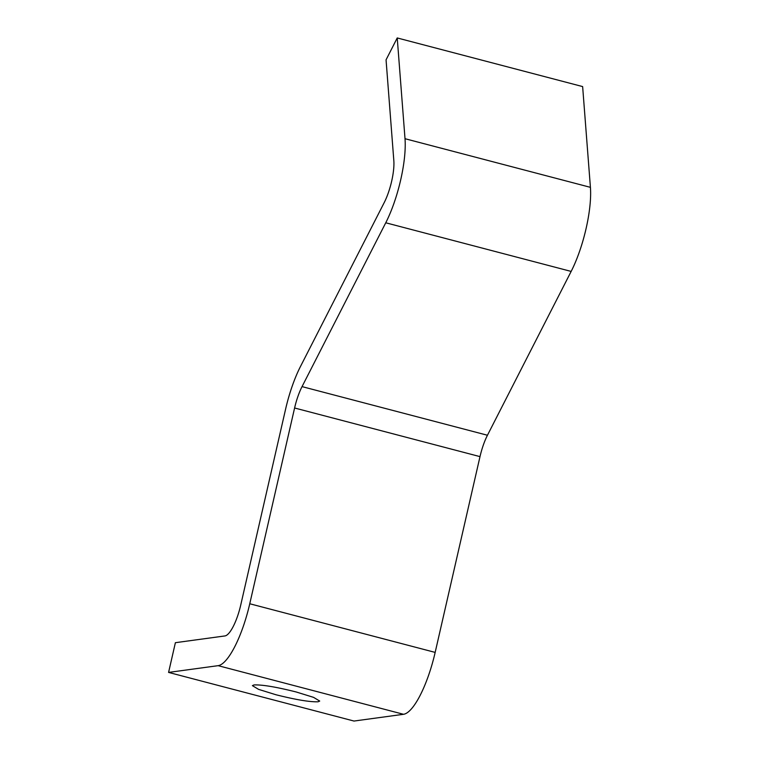 <?xml version="1.0" encoding="UTF-8"?>
<svg xmlns="http://www.w3.org/2000/svg" width="759" height="759" viewBox="0 0 759 759"><rect width="100%" height="100%" fill="white"/><g stroke="black" fill="none" stroke-linecap="round" stroke-linejoin="round"><path stroke-width="1.14" d="M275.925 694.741L258.544 689.352L252.405 685.652L253.971 684.941C261.978 684.58 276.048 686.923 296.19 691.98L313.571 697.36L319.71 701.06L318.144 701.771C310.137 702.132 296.057 699.789 275.925 694.741M397.232 37.95L405.012 138.707A61.356 16.916 104.7 0 1 385.752 222.785L302.044 386.616A30.673 8.453 -75.3 0 0 294.596 407.991L249.758 603.756A61.356 16.916 104.7 0 1 218.127 665.662L168.583 672.417L175.386 642.693L224.93 635.938A30.673 8.453 -75.3 0 0 240.745 604.989L285.583 409.215A61.356 16.916 104.7 0 1 300.488 366.464L384.196 202.634A30.673 8.453 -75.3 0 0 393.826 160.595L386.056 59.838L397.232 37.95L582.637 86.583L590.417 187.34A61.356 16.916 104.7 0 1 571.157 271.418L487.449 435.249A30.673 8.453 -75.3 0 0 480.001 456.624L435.163 652.398A61.356 16.916 104.7 0 1 403.532 714.295L353.988 721.05L168.583 672.417M590.417 187.34L405.012 138.707M571.157 271.418L385.752 222.785M487.449 435.249L302.044 386.616M480.001 456.624L294.596 407.991M435.163 652.398L249.758 603.756M403.532 714.295L218.127 665.662"/></g></svg>
